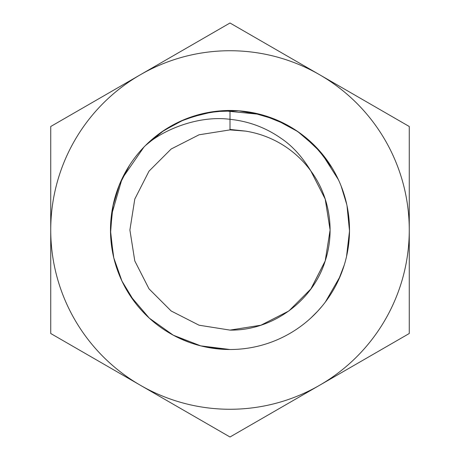 <?xml version="1.0" encoding="UTF-8"?>
<svg xmlns="http://www.w3.org/2000/svg" width="460" height="460" viewBox="0 0 460 460"><rect width="100%" height="100%" fill="white"/><g stroke="black" fill="none" stroke-linecap="round" stroke-linejoin="round"><path stroke-width="0.69" d="M245.554 131.112A100.107 100.107 0 0 1 310.81 170.919C329.734 196.328 335.122 230.92 325.209 260.935C312.748 301.34 272.274 330.746 230 330.108L199.065 325.209L171.16 310.989L149.011 288.84L134.791 260.935L129.892 230L134.791 199.065L149.011 171.16L171.16 149.011L199.065 134.791L230 129.892L245.554 131.112L230 129.892L199.065 134.791L171.16 149.011L149.011 171.16L134.791 199.065L129.892 230L134.791 260.935L149.011 288.84L171.16 310.989L199.065 325.209L230 330.108L199.065 325.209L171.16 310.989L149.011 288.84L134.791 260.935L129.892 230L134.791 199.065L149.011 171.16L171.16 149.011L199.065 134.791L230 129.892L245.554 131.112L230 129.892L199.065 134.791L171.16 149.011L149.011 171.16L134.791 199.065L129.892 230L134.791 260.935L149.011 288.84L171.16 310.989L199.065 325.209L230 330.108L199.065 325.209L171.16 310.989L149.011 288.84L134.791 260.935L129.892 230L134.791 199.065L149.011 171.16L171.16 149.011L199.065 134.791L230 129.892L245.554 131.112L230 129.432L230 110.486A119.514 119.514 0 0 0 145.326 145.659L155.687 136.401M141.945 149.201L145.326 145.659C161.782 130.513 197.466 115.063 230 119.324C248.641 121.233 265.661 127.564 281.06 138.328C292.175 145.734 302.088 156.595 310.81 170.919L325.209 199.065L330.108 230L325.209 260.935L310.989 288.84L288.84 310.989L260.935 325.209L230 330.108L260.935 325.209L288.84 310.989L310.989 288.84L325.209 260.935L330.108 230L325.209 199.065L310.81 170.919L325.209 199.065L330.108 230L325.209 260.935L330.108 230L325.209 199.065L310.81 170.919L325.209 199.065L330.108 230L325.209 260.935L310.81 289.081M111.372 215.521L122.072 178.67L143.894 147.125M145.912 145.072L161.27 132.227L178.583 122.113M178.658 122.078L186.725 118.599M189.572 117.536L213.75 111.596L238.683 110.802L263.195 115.19L286.298 124.579M293.9 129.007L303.105 135.458M303.295 135.602L321.316 152.898M321.465 153.077L338.416 179.71M229.983 349.514L227.665 349.491M227.654 349.491L210.714 347.944M189.434 342.418L179.9 338.502M160.431 132.825L173.259 124.815M179.084 121.877L185.156 119.22M185.271 119.174L194.465 115.891M344.298 264.92L338.296 280.548M322.155 306.096L317.44 311.472M316.514 312.455L314.105 314.91M130.168 295.699L149.276 318.13L173.311 335.214L200.75 345.874L230 349.514L205.235 346.915M186.593 341.349L174.512 335.852M110.555 233.921L111.188 217.103M112.878 206.212L119.261 185.058L129.444 165.41M146.642 144.354L151.788 139.633M151.834 139.593L152.392 139.115M152.438 139.075L163.283 130.847M176.962 122.9L190.382 117.248L207.27 112.671M222.985 110.693L260.302 114.396M273.366 118.634L283.009 122.889M313.202 144.21L327.905 161.46M339.923 183.097L341.159 186.11M341.24 186.311L346.765 204.516M349.508 229.344L349.508 230.494M349.508 231.19L349.473 233.111M340.159 276.351L325.387 302.001M317.814 311.069L310.966 317.912M228.252 110.503L206.638 112.792L184.172 119.623L163.461 130.726L145.326 145.659L164.111 130.289M183.833 119.767L206.074 112.907M134.688 302.099L121.952 281.071L113.787 257.876L110.538 233.513L112.349 208.984M195.707 115.512L216.165 111.291M242.558 111.147L250.355 112.234M277.823 120.474L290.783 127.098M322.776 154.663L328.63 162.506M341.101 185.961L346.685 204.171M349.514 230.333L348.111 248.239M251.585 112.453L275.684 119.565L297.747 131.548L316.831 147.884L332.085 167.854M347.007 205.66L349.508 231.087L346.547 256.461M220.662 110.854L199.778 114.373L179.877 121.509L161.529 132.049L145.331 145.659A119.514 119.514 0 0 0 170.378 333.575A119.514 119.514 0 0 0 345.46 260.854A119.514 119.514 0 0 0 230 110.486M140.369 385.25A179.268 179.268 0 0 0 409.268 230A179.268 179.268 0 0 0 140.369 74.75A179.268 179.268 0 0 0 140.369 385.25L230 437L409.268 333.5L409.268 126.5L230 23L50.732 126.5L50.732 333.5L140.369 385.25M113.315 255.84L110.492 230.489L113.108 205.108"/></g></svg>
